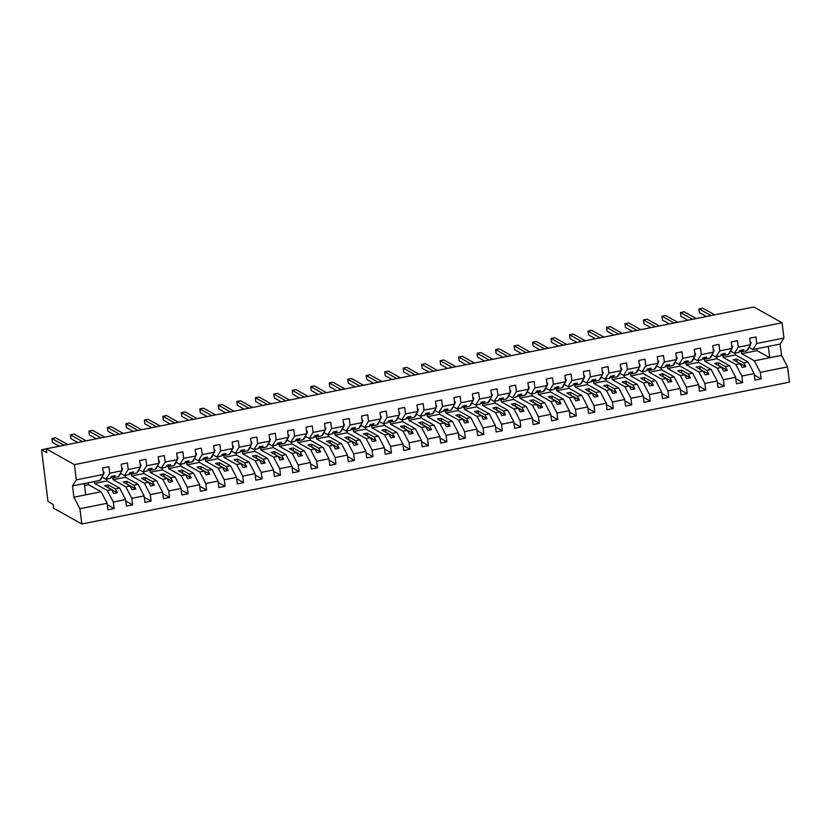 <?xml version="1.0" encoding="UTF-8"?>
<svg xmlns="http://www.w3.org/2000/svg" width="831" height="831" viewBox="0 0 831 831"><rect width="100%" height="100%" fill="white"/><g stroke="black" fill="none" stroke-linecap="round" stroke-linejoin="round"><path stroke-width="1.25" d="M88.221 482.78L88.45 484.65L101.112 491.744L107.126 503.285L79.911 508.738L81.812 524.008L53.641 508.229L53.163 504.427L48.001 501.529L41.55 449.758L46.723 452.656L46.245 448.844L74.416 464.622L76.317 479.892L103.532 474.428L102.722 467.926L108.923 466.679L109.744 473.192L122.012 470.73L121.201 464.217L127.413 462.971L128.223 469.484L124.411 475.529L120.557 473.369M81.812 524.008L789.45 382.156L787.549 366.887L760.334 372.34L761.144 378.853L754.309 375.02M735.227 353.082L735.456 354.951L748.118 362.046L743.828 362.908L745.812 366.7L742.114 367.447L740.13 363.646L735.851 364.508L741.854 376.048L742.665 382.561L735.819 378.728M761.144 378.853L754.932 380.099L754.122 373.586L748.118 362.046M741.387 351.461L741.668 353.705L754.33 360.799L760.334 372.34M708.978 315.998A2.368 0.551 172.9 0 1 710.36 315.718M727.468 312.29A2.368 0.551 172.9 0 1 728.112 312.134L749.23 307.927M716.738 356.79L716.966 358.66L729.639 365.754L725.349 366.606L727.322 370.408L723.624 371.145L721.651 367.354L717.361 368.216L723.365 379.757L724.175 386.27L717.33 382.437M742.665 382.561L736.453 383.808L735.643 377.295L729.639 365.754M722.897 355.169L723.178 357.413L735.851 364.508M690.488 319.696A2.368 0.551 172.9 0 1 691.87 319.426M698.248 360.498L698.487 362.368L711.149 369.452L706.859 370.314L708.833 374.116L705.135 374.854L703.161 371.062L698.871 371.914L704.875 383.465L705.696 389.968L698.85 386.135M724.175 386.27L717.963 387.506L717.153 381.003L711.149 369.452M704.418 358.878L704.698 361.121L717.361 368.216M672.009 323.404A2.368 0.551 172.9 0 1 673.38 323.134M679.768 364.196L679.997 366.066L692.659 373.161L688.369 374.023L690.353 377.825L686.655 378.562L684.682 374.76L680.392 375.622L686.396 387.163L687.206 393.676L680.36 389.843M705.696 389.968L699.484 391.214L698.674 384.701L692.659 373.161M685.928 362.576L686.209 364.83L698.871 371.914M653.519 327.113A2.368 0.551 172.9 0 1 654.901 326.832M661.279 367.904L661.518 369.774L674.18 376.869L669.89 377.731L671.864 381.522L668.166 382.27L666.192 378.469L661.902 379.331L667.906 390.871L668.716 397.384L661.871 393.551M687.206 393.676L680.994 394.922L680.184 388.409L674.18 376.869M667.449 366.284L667.729 368.528L680.392 375.622M635.029 330.821A2.368 0.551 172.9 0 1 636.411 330.541M642.799 371.613L643.028 373.483L655.69 380.577L651.4 381.429L653.374 385.231L649.686 385.968L647.702 382.177L643.412 383.039L649.427 394.58L650.237 401.082L643.391 397.26M668.716 397.384L662.504 398.631L661.694 392.118L655.69 380.577M648.959 369.992L649.24 372.236L661.902 379.331M616.55 334.519A2.368 0.551 172.9 0 1 617.921 334.249M624.31 375.311L624.538 377.191L637.2 384.275L632.921 385.137L634.894 388.939L631.196 389.677L629.223 385.885L624.933 386.737L630.937 398.288L631.747 404.79L624.902 400.958M650.237 401.082L644.025 402.329L643.215 395.826L637.2 384.275M630.469 373.701L630.75 375.944L643.412 383.039M598.06 338.227A2.368 0.551 172.9 0 1 599.442 337.957M605.82 379.019L606.059 380.889L618.721 387.984L614.431 388.846L616.405 392.648L612.707 393.385L610.733 389.583L606.443 390.445L612.447 401.986L613.257 408.499L606.422 404.666M631.747 404.79L625.535 406.037L624.725 399.524L618.721 387.984M611.99 377.399L612.27 379.653L624.933 386.737M579.581 341.936A2.368 0.551 172.9 0 1 580.952 341.655M587.34 382.727L587.569 384.597L600.231 391.692L595.941 392.554L597.925 396.345L594.227 397.093L592.243 393.292L587.964 394.154L593.968 405.694L594.778 412.207L587.933 408.374M613.257 408.499L607.046 409.745L606.235 403.232L600.231 391.692M593.5 381.107L593.781 383.351L606.443 390.445M561.091 345.644A2.368 0.551 172.9 0 1 562.473 345.364M568.851 386.436L569.079 388.306L581.752 395.4L577.462 396.252L579.436 400.054L575.738 400.791L573.764 397L569.474 397.862L575.478 409.403L576.288 415.905L569.443 412.072M594.778 412.207L588.566 413.454L587.756 406.941L581.752 395.4M575.021 384.815L575.291 387.059L587.964 394.154M542.601 349.342A2.368 0.551 172.9 0 1 543.983 349.072M550.361 390.134L550.6 392.014L563.262 399.098L558.972 399.96L560.946 403.762L557.248 404.5L555.274 400.708L550.984 401.56L556.988 413.111L557.809 419.613L550.963 415.78M576.288 415.905L570.076 417.152L569.266 410.649L563.262 399.098M556.531 388.524L556.812 390.767L569.474 397.862M524.122 353.05A2.368 0.551 172.9 0 1 525.493 352.78M531.882 393.842L532.11 395.712L544.772 402.806L540.482 403.669L542.466 407.47L538.768 408.208L536.795 404.406L532.505 405.268L538.509 416.809L539.319 423.322L532.474 419.489M557.809 419.613L551.597 420.86L550.787 414.347L544.772 402.806M538.041 392.222L538.322 394.476L550.984 401.56M505.632 356.759A2.368 0.551 172.9 0 1 507.014 356.478M513.392 397.55L513.631 399.42L526.293 406.515L522.003 407.377L523.977 411.168L520.279 411.916L518.305 408.114L514.015 408.977L520.019 420.517L520.829 427.03L513.984 423.197M539.319 423.322L533.107 424.568L532.297 418.055L526.293 406.515M519.562 395.93L519.842 398.174L532.505 405.268M487.143 360.467A2.368 0.551 172.9 0 1 488.524 360.187M494.912 401.259L495.141 403.128L507.803 410.223L503.513 411.075L505.487 414.877L501.799 415.614L499.815 411.823L495.525 412.675L501.54 424.226L502.35 430.728L495.505 426.895M520.829 427.03L514.618 428.277L513.807 421.764L507.803 410.223M501.072 399.638L501.353 401.882L514.015 408.977M468.663 364.165A2.368 0.551 172.9 0 1 470.045 363.895M476.423 404.957L476.651 406.837L489.324 413.921L485.034 414.783L487.008 418.585L483.31 419.323L481.336 415.521L477.046 416.383L483.05 427.934L483.86 434.436L477.015 430.603M502.35 430.728L496.138 431.975L495.328 425.472L489.324 413.921M482.582 403.347L482.863 405.59L495.525 412.675M450.173 367.873A2.368 0.551 172.9 0 1 451.555 367.603M457.933 408.665L458.172 410.535L470.834 417.629L466.544 418.492L468.518 422.283L464.82 423.031L462.846 419.229L458.556 420.091L464.56 431.632L465.37 438.145L458.535 434.312M483.86 434.436L477.648 435.683L476.838 429.17L470.834 417.629M464.103 407.045L464.384 409.288L477.046 416.383M431.694 371.582A2.368 0.551 172.9 0 1 433.065 371.301M439.454 412.373L439.682 414.243L452.344 421.338L448.054 422.2L450.038 425.991L446.34 426.739L444.356 422.937L440.077 423.8L446.081 435.34L446.891 441.853L440.046 438.02M465.37 438.145L459.159 439.391L458.348 432.878L452.344 421.338M445.613 410.753L445.894 412.997L458.556 420.091M413.204 375.29A2.368 0.551 172.9 0 1 414.586 375.01M420.964 416.082L421.192 417.951L433.865 425.046L429.575 425.898L431.549 429.7L427.851 430.437L425.877 426.646L421.587 427.498L427.591 439.048L428.401 445.551L421.556 441.718M446.891 441.853L440.679 443.1L439.869 436.587L433.865 425.046M427.134 414.461L427.404 416.705L440.077 423.8M394.715 378.988A2.368 0.551 172.9 0 1 396.096 378.718M402.474 419.78L402.713 421.66L415.375 428.744L411.085 429.606L413.059 433.408L409.361 434.146L407.387 430.344L403.097 431.206L409.112 442.746L409.922 449.259L403.077 445.426M428.401 445.551L422.19 446.798L421.379 440.295L415.375 428.744M408.644 418.17L408.925 420.413L421.587 427.498M376.235 382.696A2.368 0.551 172.9 0 1 377.606 382.416M383.995 423.488L384.223 425.358L396.886 432.452L392.606 433.315L394.58 437.106L390.882 437.854L388.908 434.052L384.618 434.914L390.622 446.455L391.432 452.968L384.587 449.135M409.922 449.259L403.71 450.506L402.9 443.993L396.886 432.452M390.155 421.868L390.435 424.111L403.097 431.206M357.745 386.405A2.368 0.551 172.9 0 1 359.127 386.124M365.505 427.196L365.744 429.066L378.406 436.161L374.116 437.023L376.09 440.814L372.392 441.562L370.418 437.76L366.128 438.623L372.132 450.163L372.942 456.676L366.097 452.843M391.432 452.968L385.22 454.214L384.41 447.701L378.406 436.161M371.675 425.576L371.956 427.82L384.618 434.914M339.256 390.113A2.368 0.551 172.9 0 1 340.637 389.832M347.026 430.905L347.254 432.774L359.916 439.869L355.626 440.721L357.6 444.523L353.913 445.26L351.929 441.469L347.638 442.321L353.653 453.871L354.463 460.374L347.618 456.541M372.942 456.676L366.731 457.912L365.92 451.41L359.916 439.869M353.185 429.284L353.466 431.528L366.128 438.623M320.776 393.811A2.368 0.551 172.9 0 1 322.158 393.541M328.536 434.603L328.764 436.483L341.437 443.567L337.147 444.429L339.121 448.231L335.423 448.969L333.449 445.167L329.159 446.029L335.163 457.569L335.973 464.082L329.128 460.249M354.463 460.374L348.251 461.62L347.441 455.118L341.437 443.567M334.696 432.993L334.976 435.236L347.638 442.321M302.287 397.519A2.368 0.551 172.9 0 1 303.668 397.239M310.046 438.311L310.285 440.181L322.947 447.275L318.657 448.138L320.631 451.929L316.933 452.677L314.959 448.875L310.669 449.737L316.673 461.278L317.484 467.791L310.649 463.958M335.973 464.082L329.762 465.329L328.951 458.816L322.947 447.275M316.216 436.69L316.497 438.934L329.159 446.029M283.807 401.228A2.368 0.551 172.9 0 1 285.178 400.947M291.567 442.019L291.795 443.889L304.458 450.984L300.168 451.846L302.152 455.637L298.454 456.375L296.47 452.583L292.19 453.446L298.194 464.986L299.004 471.499L292.159 467.666M317.484 467.791L311.272 469.037L310.462 462.524L304.458 450.984M297.727 440.399L298.007 442.643L310.669 449.737M265.318 404.936A2.368 0.551 172.9 0 1 266.699 404.655M273.077 445.728L273.306 447.597L285.978 454.692L281.688 455.544L283.662 459.346L279.964 460.083L277.99 456.292L273.7 457.143L279.704 468.694L280.514 475.197L273.669 471.364M299.004 471.499L292.792 472.735L291.982 466.233L285.978 454.692M279.247 444.107L279.517 446.351L292.19 453.446M246.828 408.634A2.368 0.551 172.9 0 1 248.209 408.364M254.587 449.426L254.826 451.295L267.489 458.39L263.198 459.252L265.172 463.054L261.474 463.791L259.501 459.99L255.21 460.852L261.225 472.392L262.035 478.905L255.19 475.072M280.514 475.197L274.303 476.443L273.492 469.941L267.489 458.39M260.757 447.816L261.038 450.059L273.7 457.143M228.348 412.342A2.368 0.551 172.9 0 1 229.72 412.062M236.108 453.134L236.336 455.004L248.999 462.098L244.719 462.96L246.693 466.752L242.995 467.5L241.021 463.698L236.731 464.56L242.735 476.101L243.545 482.614L236.7 478.781M262.035 478.905L255.823 480.152L255.013 473.639L248.999 462.098M242.268 451.513L242.548 453.757L255.21 460.852M209.859 416.051A2.368 0.551 172.9 0 1 211.24 415.77M217.618 456.842L217.857 458.712L230.519 465.807L226.229 466.658L228.203 470.46L224.505 471.198L222.531 467.406L218.241 468.269L224.245 479.809L225.056 486.322L218.21 482.489M243.545 482.614L237.334 483.86L236.523 477.347L230.519 465.807M223.788 455.222L224.069 457.466L236.731 464.56M191.369 419.748A2.368 0.551 172.9 0 1 192.75 419.478M199.139 460.551L199.367 462.42L212.03 469.505L207.74 470.367L209.724 474.169L206.026 474.906L204.042 471.115L199.752 471.966L205.766 483.517L206.576 490.02L199.731 486.187M225.056 486.322L218.844 487.558L218.034 481.056L212.03 469.505M205.299 458.93L205.579 461.174L218.241 468.269M172.89 423.457A2.368 0.551 172.9 0 1 174.271 423.187M180.649 464.249L180.878 466.118L193.55 473.213L189.26 474.075L191.234 477.877L187.536 478.614L185.562 474.813L181.272 475.675L187.276 487.215L188.086 493.728L181.241 489.895M206.576 490.02L200.364 491.266L199.554 484.753L193.55 473.213M186.809 462.638L187.089 464.882L199.752 471.966M154.4 427.165A2.368 0.551 172.9 0 1 155.781 426.885M162.159 467.957L162.398 469.827L175.061 476.921L170.771 477.783L172.744 481.575L169.046 482.323L167.073 478.521L162.783 479.383L168.786 490.924L169.597 497.437L162.762 493.604M188.086 493.728L181.875 494.975L181.065 488.462L175.061 476.921M168.329 466.336L168.61 468.58L181.272 475.675M135.92 430.874A2.368 0.551 172.9 0 1 137.292 430.593M143.68 471.665L143.908 473.535L156.571 480.63L152.281 481.481L154.265 485.283L150.567 486.021L148.583 482.229L144.303 483.091L150.307 494.632L151.117 501.145L144.272 497.312M169.597 497.437L163.395 498.683L162.575 492.17L156.571 480.63M149.84 470.045L150.12 472.288L162.783 479.383M117.431 434.571A2.368 0.551 172.9 0 1 118.812 434.301M125.19 475.363L125.429 477.243L138.091 484.328L133.801 485.19L135.775 488.992L132.077 489.729L130.103 485.938L125.813 486.789L131.817 498.34L132.628 504.843L125.782 501.01M151.117 501.145L144.906 502.381L144.095 495.878L138.091 484.328M131.36 473.753L131.63 475.997L144.303 483.091M98.941 438.28A2.368 0.551 172.9 0 1 100.322 438.01M106.7 479.072L106.939 480.941L119.602 488.036L115.312 488.898L117.285 492.7L113.587 493.437L111.614 489.636L107.324 490.498L113.338 502.038L114.148 508.551L107.303 504.718M132.628 504.843L126.416 506.089L125.606 499.576L119.602 488.036M112.871 477.451L113.151 479.705L125.813 486.789M80.462 441.988A2.368 0.551 172.9 0 1 81.833 441.708M787.549 366.887L781.545 355.346L780.143 344.076L752.928 349.529L756.74 343.494L755.93 336.981L749.718 338.227L750.528 344.73L738.26 347.192L734.438 353.237L730.594 351.087M740.141 350.36L742.426 351.638L746.716 350.775L750.528 344.73M738.26 347.192L737.45 340.689L731.238 341.936L732.049 348.438L719.771 350.9L715.958 356.946L712.105 354.785M721.661 354.068L723.946 355.346L728.226 354.484L732.049 348.438M719.771 350.9L718.96 344.387L712.749 345.634L713.559 352.147L701.281 354.608L697.469 360.654L693.625 358.493M703.171 357.766L705.457 359.044L709.747 358.192L713.559 352.147M701.281 354.608L700.471 348.096L694.259 349.342L695.08 355.855L682.802 358.317L678.989 364.352L675.136 362.202M684.692 361.475L686.967 362.752L691.257 361.89L695.08 355.855M682.802 358.317L681.991 351.804L675.78 353.05L676.59 359.553L664.312 362.015L660.5 368.06L656.646 365.91M666.202 365.183L668.488 366.461L672.778 365.598L676.59 359.553M664.312 362.015L663.502 355.512L657.29 356.748L658.1 363.261L645.832 365.723L642.01 371.769L638.166 369.608M647.713 368.891L649.998 370.169L654.288 369.307L658.1 363.261M645.832 365.723L645.022 359.21L638.81 360.457L639.621 366.97L627.343 369.431L623.53 375.477L619.677 373.316M629.233 372.589L631.518 373.867L635.798 373.015L639.621 366.97M627.343 369.431L626.532 362.918L620.321 364.165L621.131 370.678L608.853 373.14L605.041 379.175L601.197 377.025M610.743 376.298L613.029 377.575L617.319 376.713L621.131 370.678M608.853 373.14L608.043 366.627L601.831 367.873L602.641 374.376L590.374 376.838L586.551 382.883L582.708 380.733M592.254 380.006L594.539 381.284L598.829 380.421L602.641 374.376M590.374 376.838L589.563 370.335L583.352 371.571L584.162 378.084L571.884 380.546L568.072 386.592L564.218 384.431M573.774 383.714L576.06 384.992L580.35 384.13L584.162 378.084M571.884 380.546L571.074 374.033L564.862 375.28L565.672 381.793L553.404 384.254L549.582 390.3L545.738 388.139M555.285 387.412L557.57 388.69L561.86 387.838L565.672 381.793M553.404 384.254L552.584 377.741L546.372 378.988L547.193 385.501L534.915 387.952L531.102 393.998L527.249 391.848M536.805 391.121L539.08 392.398L543.37 391.536L547.193 385.501M534.915 387.952L534.104 381.45L527.893 382.696L528.703 389.199L516.425 391.661L512.613 397.706L508.759 395.556M518.315 394.829L520.601 396.107L524.891 395.244L528.703 389.199M516.425 391.661L515.615 385.158L509.403 386.394L510.213 392.907L497.946 395.369L494.123 401.415L490.28 399.254M499.826 398.537L502.111 399.815L506.401 398.953L510.213 392.907M497.946 395.369L497.135 388.856L490.924 390.103L491.734 396.616L479.456 399.077L475.644 405.113L471.79 402.962M481.346 402.235L483.632 403.513L487.911 402.661L491.734 396.616M479.456 399.077L478.646 392.564L472.434 393.811L473.244 400.324L460.966 402.775L457.154 408.821L453.31 406.671M462.857 405.944L465.142 407.221L469.432 406.359L473.244 400.324M460.966 402.775L460.156 396.273L453.944 397.519L454.754 404.022L442.487 406.484L438.664 412.529L434.821 410.369M444.367 409.652L446.652 410.93L450.942 410.067L454.754 404.022M442.487 406.484L441.677 399.981L435.465 401.217L436.275 407.73L423.997 410.192L420.185 416.238L416.331 414.077M425.888 413.35L428.173 414.638L432.463 413.776L436.275 407.73M423.997 410.192L423.187 403.679L416.975 404.926L417.785 411.438L405.518 413.9L401.695 419.935L397.852 417.785M407.398 417.058L409.683 418.336L413.973 417.484L417.785 411.438M405.518 413.9L404.697 407.387L398.496 408.634L399.306 415.147L387.028 417.598L383.216 423.644L379.362 421.494M388.918 420.766L391.193 422.044L395.483 421.182L399.306 415.147M387.028 417.598L386.218 411.096L380.006 412.342L380.816 418.845L368.538 421.307L364.726 427.352L360.872 425.192M370.429 424.475L372.714 425.752L377.004 424.89L380.816 418.845M368.538 421.307L367.728 414.794L361.516 416.04L362.326 422.553L350.059 425.015L346.236 431.06L342.393 428.9M351.939 428.173L354.224 429.461L358.514 428.599L362.326 422.553M350.059 425.015L349.249 418.502L343.037 419.748L343.847 426.261L331.569 428.723L327.757 434.758L323.903 432.608M333.46 431.881L335.745 433.159L340.024 432.307L343.847 426.261M331.569 428.723L330.759 422.21L324.547 423.457L325.357 429.959L313.079 432.421L309.267 438.467L305.424 436.317M314.97 435.589L317.255 436.867L321.545 436.005L325.357 429.959M313.079 432.421L312.269 425.919L306.057 427.165L306.868 433.668L294.6 436.13L290.777 442.175L286.934 440.015M296.48 439.298L298.765 440.575L303.055 439.713L306.868 433.668M294.6 436.13L293.79 429.617L287.578 430.863L288.388 437.376L276.11 439.838L272.298 445.883L268.444 443.723M278.001 442.996L280.286 444.284L284.576 443.422L288.388 437.376M276.11 439.838L275.3 433.325L269.088 434.571L269.898 441.084L257.631 443.546L253.808 449.581L249.965 447.431M259.511 446.704L261.796 447.982L266.086 447.13L269.898 441.084M257.631 443.546L256.81 437.033L250.609 438.28L251.419 444.782L239.141 447.244L235.329 453.29L231.475 451.14M241.032 450.412L243.306 451.69L247.596 450.828L251.419 444.782M239.141 447.244L238.331 440.742L232.119 441.988L232.929 448.491L220.651 450.953L216.839 456.998L212.996 454.837M222.542 454.121L224.827 455.398L229.117 454.536L232.929 448.491M220.651 450.953L219.841 444.44L213.629 445.686L214.44 452.199L202.172 454.661L198.349 460.706L194.506 458.546M204.052 457.819L206.337 459.096L210.627 458.245L214.44 452.199M202.172 454.661L201.362 448.148L195.15 449.394L195.96 455.907L183.682 458.369L179.87 464.404L176.016 462.254M185.573 461.527L187.858 462.805L192.138 461.943L195.96 455.907M183.682 458.369L182.872 451.856L176.66 453.103L177.47 459.605L165.192 462.067L161.38 468.113L157.537 465.962M167.083 465.235L169.368 466.513L173.658 465.651L177.47 459.605M165.192 462.067L164.382 455.565L158.17 456.801L158.981 463.314L146.713 465.776L142.901 471.821L139.047 469.66M148.593 468.944L150.878 470.221L155.168 469.359L158.981 463.314M146.713 465.776L145.903 459.263L139.691 460.509L140.501 467.022L128.223 469.484M130.114 472.642L132.399 473.919L136.689 473.068L140.501 467.022M111.624 476.35L113.909 477.628L118.199 476.765L122.012 470.73M107.126 503.285L107.937 509.798L114.148 508.551M94.433 481.533L94.661 483.403L107.324 490.498M63.353 445.416A2.368 0.551 -7.1 0 0 62.626 445.53L41.55 449.758M101.112 491.744L85.738 494.829L84.336 483.559L99.71 480.474L103.532 474.428M752.928 349.529L749.084 347.379M754.122 373.586L741.854 376.048M735.643 377.295L723.365 379.757M717.153 381.003L704.875 383.465M698.674 384.701L686.396 387.163M680.184 388.409L667.906 390.871M661.694 392.118L649.427 394.58M643.215 395.826L630.937 398.288M624.725 399.524L612.447 401.986M606.235 403.232L593.968 405.694M587.756 406.941L575.478 409.403M569.266 410.649L556.988 413.111M550.787 414.347L538.509 416.809M532.297 418.055L520.019 420.517M513.807 421.764L501.54 424.226M495.328 425.472L483.05 427.934M476.838 429.17L464.56 431.632M458.348 432.878L446.081 435.34M439.869 436.587L427.591 439.048M421.379 440.295L409.112 442.746M402.9 443.993L390.622 446.455M384.41 447.701L372.132 450.163M365.92 451.41L353.653 453.871M347.441 455.118L335.163 457.569M328.951 458.816L316.673 461.278M310.462 462.524L298.194 464.986M291.982 466.233L279.704 468.694M273.492 469.941L261.225 472.392M255.013 473.639L242.735 476.101M236.523 477.347L224.245 479.809M218.034 481.056L205.766 483.517M199.554 484.753L187.276 487.215M181.065 488.462L168.786 490.924M162.575 492.17L150.307 494.632M144.095 495.878L131.817 498.34M125.606 499.576L113.338 502.038M780.143 344.076L783.955 338.03L756.74 343.494M783.955 338.03L782.054 322.771L74.416 464.622M742.426 351.638L743.683 349.654L739.985 350.391L738.728 352.375L734.438 353.237M737.055 361.921L736.858 359.002L733.16 359.74L740.13 363.646M736.858 359.002L743.828 362.908M723.178 357.413L735.456 354.951M723.946 355.346L725.193 353.352L721.505 354.099L720.248 356.084L715.958 356.946M718.566 365.63L718.368 362.7L714.67 363.448L721.651 367.354M718.368 362.7L725.349 366.606M704.698 361.121L716.966 358.66M705.457 359.044L706.714 357.06L703.016 357.797L701.759 359.792L697.469 360.654M700.086 369.338L699.879 366.409L696.181 367.146L703.161 371.062M699.879 366.409L706.859 370.314M686.209 364.83L698.487 362.368M686.967 362.752L688.224 360.768L684.526 361.506L683.269 363.5L678.989 364.352M681.597 373.036L681.399 370.117L677.701 370.855L684.682 374.76M681.399 370.117L688.369 374.023M667.729 368.528L679.997 366.066M668.488 366.461L669.744 364.477L666.047 365.214L664.79 367.198L660.5 368.06M663.117 376.744L662.909 373.815L659.212 374.563L666.192 378.469M662.909 373.815L669.89 377.731M649.24 372.236L661.518 369.774M649.998 370.169L651.255 368.175L647.557 368.922L646.3 370.906L642.01 371.769M644.627 380.453L644.42 377.523L640.732 378.271L647.702 382.177M644.42 377.523L651.4 381.429M630.75 375.944L643.028 373.483M631.518 373.867L632.765 371.883L629.067 372.62L627.821 374.615L623.53 375.477M626.138 384.161L625.94 381.232L622.242 381.969L629.223 385.885M625.94 381.232L632.921 385.137M612.27 379.653L624.538 377.191M613.029 377.575L614.286 375.591L610.588 376.329L609.331 378.323L605.041 379.175M607.658 387.859L607.451 384.94L603.753 385.677L610.733 389.583M607.451 384.94L614.431 388.846M593.781 383.351L606.059 380.889M594.539 381.284L595.796 379.3L592.098 380.037L590.841 382.021L586.551 382.883M589.169 391.567L588.971 388.638L585.273 389.386L592.243 393.292M588.971 388.638L595.941 392.554M575.291 387.059L587.569 384.597M576.06 384.992L577.306 382.998L573.619 383.745L572.362 385.729L568.072 386.592M570.679 395.276L570.482 392.346L566.784 393.094L573.764 397M570.482 392.346L577.462 396.252M556.812 390.767L569.079 388.306M557.57 388.69L558.827 386.706L555.129 387.443L553.872 389.438L549.582 390.3M552.2 398.984L551.992 396.055L548.294 396.792L555.274 400.708M551.992 396.055L558.972 399.96M538.322 394.476L550.6 392.014M539.08 392.398L540.337 390.414L536.639 391.152L535.382 393.146L531.102 393.998M533.71 402.682L533.512 399.763L529.814 400.5L536.795 404.406M533.512 399.763L540.482 403.669M519.842 398.174L532.11 395.712M520.601 396.107L521.858 394.112L518.16 394.86L516.903 396.844L512.613 397.706M515.23 406.39L515.023 403.461L511.325 404.209L518.305 408.114M515.023 403.461L522.003 407.377M501.353 401.882L513.631 399.42M502.111 399.815L503.368 397.82L499.67 398.568L498.413 400.552L494.123 401.415M496.741 410.099L496.533 407.169L492.845 407.917L499.815 411.823M496.533 407.169L503.513 411.075M482.863 405.59L495.141 403.128M483.632 403.513L484.878 401.529L481.18 402.266L479.934 404.261L475.644 405.113M478.251 413.796L478.054 410.878L474.356 411.615L481.336 415.521M478.054 410.878L485.034 414.783M464.384 409.288L476.651 406.837M465.142 407.221L466.399 405.237L462.701 405.975L461.444 407.959L457.154 408.821M459.772 417.505L459.564 414.586L455.866 415.323L462.846 419.229M459.564 414.586L466.544 418.492M445.894 412.997L458.172 410.535M446.652 410.93L447.909 408.935L444.211 409.683L442.954 411.667L438.664 412.529M441.282 421.213L441.084 418.284L437.386 419.032L444.356 422.937M441.084 418.284L448.054 422.2M427.404 416.705L439.682 414.243M428.173 414.638L429.419 412.643L425.732 413.391L424.475 415.375L420.185 416.238M422.792 424.921L422.595 421.992L418.897 422.73L425.877 426.646M422.595 421.992L429.575 425.898M408.925 420.413L421.192 417.951M409.683 418.336L410.94 416.352L407.242 417.089L405.985 419.084L401.695 419.935M404.313 428.619L404.105 425.701L400.407 426.438L407.387 430.344M404.105 425.701L411.085 429.606M390.435 424.111L402.713 421.66M391.193 422.044L392.45 420.06L388.752 420.798L387.495 422.782L383.216 423.644M385.823 432.328L385.626 429.409L381.928 430.146L388.908 434.052M385.626 429.409L392.606 433.315M371.956 427.82L384.223 425.358M372.714 425.752L373.971 423.758L370.273 424.506L369.016 426.49L364.726 427.352M367.344 436.036L367.136 433.107L363.438 433.855L370.418 437.76M367.136 433.107L374.116 437.023M353.466 431.528L365.744 429.066M354.224 429.461L355.481 427.466L351.783 428.214L350.526 430.198L346.236 431.06M348.854 439.744L348.646 436.815L344.958 437.553L351.929 441.469M348.646 436.815L355.626 440.721M334.976 435.236L347.254 432.774M335.745 433.159L336.991 431.175L333.293 431.912L332.047 433.907L327.757 434.758M330.364 443.442L330.167 440.523L326.469 441.261L333.449 445.167M330.167 440.523L337.147 444.429M316.497 438.934L328.764 436.483M317.255 436.867L318.512 434.883L314.814 435.621L313.557 437.605L309.267 438.467M311.885 447.151L311.677 444.232L307.979 444.969L314.959 448.875M311.677 444.232L318.657 448.138M298.007 442.643L310.285 440.181M298.765 440.575L300.022 438.581L296.324 439.329L295.067 441.313L290.777 442.175M293.395 450.859L293.198 447.93L289.5 448.678L296.47 452.583M293.198 447.93L300.168 451.846M279.517 446.351L291.795 443.889M280.286 444.284L281.543 442.289L277.845 443.027L276.588 445.021L272.298 445.883M274.905 454.567L274.708 451.638L271.01 452.376L277.99 456.292M274.708 451.638L281.688 455.544M261.038 450.059L273.306 447.597M261.796 447.982L263.053 445.998L259.355 446.735L258.098 448.73L253.808 449.581M256.426 458.265L256.218 455.346L252.52 456.084L259.501 459.99M256.218 455.346L263.198 459.252M242.548 453.757L254.826 451.295M243.306 451.69L244.563 449.706L240.865 450.444L239.608 452.428L235.329 453.29M237.936 461.974L237.739 459.055L234.041 459.792L241.021 463.698M237.739 459.055L244.719 462.96M224.069 457.466L236.336 455.004M224.827 455.398L226.084 453.404L222.386 454.152L221.129 456.136L216.839 456.998M219.457 465.682L219.249 462.753L215.551 463.501L222.531 467.406M219.249 462.753L226.229 466.658M205.579 461.174L217.857 458.712M206.337 459.096L207.594 457.112L203.896 457.85L202.639 459.844L198.349 460.706M200.967 469.39L200.77 466.461L197.072 467.199L204.042 471.115M200.77 466.461L207.74 470.367M187.089 464.882L199.367 462.42M187.858 462.805L189.104 460.821L185.406 461.558L184.16 463.553L179.87 464.404M182.477 473.088L182.28 470.169L178.582 470.907L185.562 474.813M182.28 470.169L189.26 474.075M168.61 468.58L180.878 466.118M169.368 466.513L170.625 464.529L166.927 465.267L165.67 467.251L161.38 468.113M163.998 476.797L163.79 473.878L160.092 474.615L167.073 478.521M163.79 473.878L170.771 477.783M150.12 472.288L162.398 469.827M150.878 470.221L152.135 468.227L148.437 468.975L147.18 470.959L142.901 471.821M145.508 480.505L145.311 477.576L141.613 478.324L148.583 482.229M145.311 477.576L152.281 481.481M131.63 475.997L143.908 473.535M132.399 473.919L133.656 471.935L129.958 472.673L128.701 474.667L124.411 475.529M127.018 484.213L126.821 481.284L123.123 482.022L130.103 485.938M126.821 481.284L133.801 485.19M113.151 479.705L125.429 477.243M113.909 477.628L115.166 475.644L111.468 476.381L110.211 478.376L105.921 479.227L109.744 473.192M105.921 479.227L102.078 477.077M108.539 487.911L108.331 484.992L104.633 485.73L111.614 489.636M108.331 484.992L115.312 488.898M94.661 483.403L106.939 480.941M85.738 494.829L73.907 497.198L72.505 485.927L76.317 479.892M79.911 508.738L73.907 497.198M84.336 483.559L72.505 485.927M84.565 485.429L88.45 484.65M782.054 322.771L753.883 306.992L46.245 448.844M768.311 346.454L769.714 357.714L754.33 360.799M781.545 355.346L769.714 357.714L757.051 350.63L756.812 348.75M110.523 477.887L112.736 477.441M129.002 474.179L131.225 473.732M147.492 470.471L149.705 470.034M165.971 466.773L168.194 466.326M184.461 463.064L186.674 462.618M202.951 459.356L205.164 458.909M221.43 455.658L223.653 455.211M239.92 451.95L242.133 451.503M258.41 448.241L260.622 447.795M276.889 444.533L279.112 444.097M295.379 440.835L297.591 440.388M313.858 437.127L316.081 436.68M332.348 433.418L334.561 432.972M350.838 429.71L353.05 429.274M369.317 426.012L371.54 425.565M387.807 422.304L390.019 421.857M406.297 418.595L408.509 418.149M424.776 414.887L426.999 414.451M443.266 411.189L445.478 410.743M461.745 407.481L463.968 407.034M480.235 403.773L482.447 403.326M498.725 400.064L500.937 399.628M517.204 396.366L519.427 395.92M535.694 392.658L537.906 392.211M554.173 388.95L556.396 388.503M572.663 385.241L574.886 384.805M591.153 381.543L593.365 381.097M609.632 377.835L611.855 377.388M628.122 374.127L630.334 373.68M646.611 370.418L648.824 369.982M665.091 366.72L667.314 366.274M683.581 363.012L685.793 362.565M702.06 359.304L704.283 358.857M720.55 355.606L722.773 355.159M739.039 351.897L741.252 351.451M741.668 353.705L757.051 350.63M108.695 487.88L117.285 492.7M127.185 484.182L135.775 488.992M145.664 480.474L154.265 485.283M164.154 476.765L172.744 481.575M182.643 473.057L191.234 477.877M201.123 469.359L209.724 474.169M219.613 465.651L228.203 470.46M238.092 461.943L246.693 466.752M256.582 458.234L265.172 463.054M275.071 454.536L283.662 459.346M293.551 450.828L302.152 455.637M312.041 447.12L320.631 451.929M330.53 443.411L339.121 448.231M349.01 439.713L357.6 444.523M367.499 436.005L376.09 440.814M385.979 432.297L394.58 437.106M404.468 428.588L413.059 433.408M422.958 424.89L431.549 429.7M441.438 421.182L450.038 425.991M459.927 417.474L468.518 422.283M478.417 413.765L487.008 418.585M496.896 410.067L505.487 414.877M515.386 406.359L523.977 411.168M533.866 402.651L542.466 407.47M552.355 398.942L560.946 403.762M570.845 395.244L579.436 400.054M589.324 391.536L597.925 396.345M607.814 387.828L616.405 392.648M626.304 384.119L634.894 388.939M644.783 380.421L653.374 385.231M663.273 376.713L671.864 381.522M681.752 373.005L690.353 377.825M700.242 369.307L708.833 374.116M718.732 365.598L727.322 370.408M737.211 361.89L745.812 366.7M64.008 445.281L51.948 438.539L55.646 437.792L67.695 444.543M51.948 438.539L52.426 442.341L59.313 446.195M99.969 480.069L100.198 480.017A9.785 2.877 -101.3 0 0 101.102 479.144L102.722 475.706M103.491 474.096L104.135 472.725L103.117 471.125M103.335 472.881L104.135 472.725M82.487 441.583L70.438 434.831L74.136 434.094L86.185 440.835M70.438 434.831L70.905 438.633L77.834 442.518M118.459 476.36L118.677 476.308A9.785 2.877 -101.3 0 0 119.581 475.436L121.212 471.998M111.416 476.464A9.785 2.877 -101.3 0 0 113.058 477.441A9.785 2.877 -101.3 0 0 113.359 477.316M121.97 470.388L122.624 469.016L121.606 467.427M121.825 469.172L122.624 469.016M100.977 437.875L88.917 431.123L92.615 430.385L104.675 437.137M88.917 431.123L89.395 434.935L96.323 438.81M136.949 472.652L137.167 472.61A9.785 2.877 -101.3 0 0 138.071 471.728L139.691 468.3M129.906 472.756A9.785 2.877 -101.3 0 0 131.547 473.732A9.785 2.877 -101.3 0 0 131.849 473.618M140.46 466.69L141.104 465.308L140.086 463.719M140.304 465.474L141.104 465.308M119.456 434.166L107.407 427.414L111.105 426.677L123.154 433.429M107.407 427.414L107.885 431.227L114.803 435.101M155.428 468.944L155.657 468.902A9.785 2.877 -101.3 0 0 156.56 468.019L158.181 464.591M148.385 469.058A9.785 2.877 -101.3 0 0 150.037 470.024A9.785 2.877 -101.3 0 0 150.328 469.91M158.939 462.981L159.594 461.6L158.576 460.01M158.794 461.766L159.594 461.6M137.946 430.468L125.897 423.717L129.594 422.969L141.644 429.72M125.897 423.717L126.364 427.518L133.292 431.393M173.918 465.246L174.136 465.194A9.785 2.877 -101.3 0 0 175.04 464.321L176.671 460.883M166.875 465.35A9.785 2.877 -101.3 0 0 168.516 466.326A9.785 2.877 -101.3 0 0 168.818 466.201M177.429 459.273L178.083 457.902L177.055 456.302M177.273 458.058L178.083 457.902M156.436 426.76L144.376 420.008L148.074 419.271L160.134 426.012M144.376 420.008L144.854 423.81L151.772 427.695M192.397 461.537L192.626 461.485A9.785 2.877 -101.3 0 0 193.53 460.613L195.15 457.175M185.355 461.641A9.785 2.877 -101.3 0 0 187.006 462.618A9.785 2.877 -101.3 0 0 187.297 462.503M195.919 455.565L196.563 454.193L195.545 452.604M195.763 454.349L196.563 454.193M174.915 423.052L162.866 416.3L166.564 415.562L178.613 422.314M162.866 416.3L163.333 420.112L170.262 423.987M210.887 457.829L211.116 457.788A9.785 2.877 -101.3 0 0 212.009 456.905L213.64 453.477M203.844 457.933A9.785 2.877 -101.3 0 0 205.496 458.909A9.785 2.877 -101.3 0 0 205.787 458.795M214.398 451.867L215.052 450.485L214.034 448.896M214.253 450.651L215.052 450.485M193.405 419.343L181.345 412.591L185.043 411.854L197.103 418.606M181.345 412.591L181.823 416.404L188.751 420.278M229.377 454.121L229.595 454.079A9.785 2.877 -101.3 0 0 230.499 453.196L232.129 449.768M222.334 454.235A9.785 2.877 -101.3 0 0 223.975 455.201A9.785 2.877 -101.3 0 0 224.277 455.087M232.888 448.158L233.542 446.777L232.514 445.187M232.732 446.943L233.542 446.777M211.895 415.645L199.835 408.894L203.533 408.146L215.582 414.898M199.835 408.894L200.313 412.695L207.231 416.57M247.856 450.423L248.085 450.371A9.785 2.877 -101.3 0 0 248.988 449.498L250.609 446.06M240.813 450.527A9.785 2.877 -101.3 0 0 242.465 451.503A9.785 2.877 -101.3 0 0 242.756 451.378M251.378 444.45L252.022 443.079L251.004 441.49M251.222 443.235L252.022 443.079M230.374 411.937L218.324 405.185L222.022 404.448L234.072 411.189M218.324 405.185L218.792 408.987L225.72 412.872M266.346 446.714L266.564 446.673A9.785 2.877 -101.3 0 0 267.468 445.79L269.099 442.352M259.303 446.818A9.785 2.877 -101.3 0 0 260.944 447.795A9.785 2.877 -101.3 0 0 261.246 447.68M269.857 440.742L270.511 439.37L269.493 437.781M269.711 439.526L270.511 439.37M248.864 408.229L236.804 401.477L240.502 400.739L252.562 407.491M236.804 401.477L237.282 405.289L244.21 409.164M284.836 443.006L285.054 442.965A9.785 2.877 -101.3 0 0 285.957 442.082L287.578 438.654M277.793 443.11A9.785 2.877 -101.3 0 0 279.434 444.086A9.785 2.877 -101.3 0 0 279.735 443.972M288.347 437.044L288.991 435.662L287.973 434.073M288.191 435.828L288.991 435.662M267.343 404.52L255.294 397.769L258.992 397.031L271.041 403.783M255.294 397.769L255.771 401.581L262.689 405.455M303.315 439.298L303.544 439.256A9.785 2.877 -101.3 0 0 304.437 438.384L306.068 434.945M296.272 439.412A9.785 2.877 -101.3 0 0 297.924 440.378A9.785 2.877 -101.3 0 0 298.215 440.264M306.826 433.335L307.48 431.964L306.462 430.365M306.681 432.12L307.48 431.964M285.833 400.822L273.783 394.071L277.481 393.323L289.531 400.075M273.783 394.071L274.251 397.872L281.179 401.747M321.805 435.6L322.023 435.548A9.785 2.877 -101.3 0 0 322.927 434.675L324.557 431.237M314.762 435.704A9.785 2.877 -101.3 0 0 316.403 436.68A9.785 2.877 -101.3 0 0 316.704 436.555M325.316 429.627L325.97 428.256L324.942 426.667M325.16 428.412L325.97 428.256M304.323 397.114L292.263 390.362L295.961 389.625L308.021 396.377M292.263 390.362L292.741 394.164L299.659 398.049M340.284 431.891L340.513 431.85A9.785 2.877 -101.3 0 0 341.416 430.967L343.037 427.529M333.241 431.995A9.785 2.877 -101.3 0 0 334.893 432.972A9.785 2.877 -101.3 0 0 335.184 432.858M343.805 425.919L344.45 424.548L343.432 422.958M343.65 424.714L344.45 424.548M322.802 393.406L310.752 386.654L314.45 385.916L326.5 392.668M310.752 386.654L311.22 390.466L318.148 394.341M358.774 428.183L359.002 428.142A9.785 2.877 -101.3 0 0 359.896 427.259L361.527 423.831M351.731 428.287A9.785 2.877 -101.3 0 0 353.383 429.263A9.785 2.877 -101.3 0 0 353.674 429.149M362.285 422.221L362.939 420.839L361.921 419.25M362.139 421.005L362.939 420.839M341.292 389.697L329.232 382.946L332.93 382.208L344.99 388.96M329.232 382.946L329.71 386.758L336.638 390.632M377.264 424.475L377.482 424.433A9.785 2.877 -101.3 0 0 378.385 423.561L380.016 420.122M370.221 424.589A9.785 2.877 -101.3 0 0 371.862 425.565A9.785 2.877 -101.3 0 0 372.163 425.441M380.775 418.512L381.429 417.141L380.401 415.542M380.619 417.297L381.429 417.141M359.781 386L347.722 379.248L351.42 378.5L363.469 385.252M347.722 379.248L348.199 383.049L355.117 386.934M395.743 420.777L395.971 420.725A9.785 2.877 -101.3 0 0 396.875 419.852L398.496 416.414M388.7 420.881A9.785 2.877 -101.3 0 0 390.352 421.857A9.785 2.877 -101.3 0 0 390.643 421.733M399.264 414.804L399.908 413.433L398.89 411.844M399.109 413.589L399.908 413.433M378.261 382.291L366.211 375.539L369.909 374.802L381.959 381.554M366.211 375.539L366.679 379.341L373.607 383.226M414.233 417.069L414.451 417.027A9.785 2.877 -101.3 0 0 415.355 416.144L416.985 412.706M407.19 417.172A9.785 2.877 -101.3 0 0 408.831 418.149A9.785 2.877 -101.3 0 0 409.132 418.035M417.744 411.096L418.398 409.725L417.38 408.135M417.598 409.891L418.398 409.725M396.751 378.583L384.691 371.831L388.389 371.093L400.449 377.845M384.691 371.831L385.169 375.643L392.097 379.518M432.722 413.36L432.941 413.319A9.785 2.877 -101.3 0 0 433.844 412.436L435.465 409.008M425.68 413.464A9.785 2.877 -101.3 0 0 427.321 414.44A9.785 2.877 -101.3 0 0 427.622 414.326M436.233 407.398L436.877 406.016L435.86 404.427M436.078 406.182L436.877 406.016M415.23 374.874L403.18 368.133L406.878 367.385L418.928 374.137M403.18 368.133L403.658 371.935L410.576 375.809M451.202 409.652L451.43 409.61A9.785 2.877 -101.3 0 0 452.324 408.738L453.955 405.299M444.159 409.766A9.785 2.877 -101.3 0 0 445.811 410.743A9.785 2.877 -101.3 0 0 446.102 410.618M454.713 403.689L455.367 402.318L454.349 400.719M454.567 402.474L455.367 402.318M433.72 371.177L421.67 364.425L425.358 363.677L437.418 370.429M421.67 364.425L422.138 368.226L429.066 372.111M469.692 405.954L469.91 405.902A9.785 2.877 -101.3 0 0 470.813 405.029L472.444 401.591M462.649 406.058A9.785 2.877 -101.3 0 0 464.29 407.034A9.785 2.877 -101.3 0 0 464.591 406.91M473.203 399.981L473.857 398.61L472.829 397.021M473.047 398.766L473.857 398.61M452.209 367.468L440.15 360.716L443.847 359.979L455.907 366.731M440.15 360.716L440.627 364.529L447.545 368.403M488.171 402.246L488.399 402.204A9.785 2.877 -101.3 0 0 489.303 401.321L490.924 397.883M481.128 402.349A9.785 2.877 -101.3 0 0 482.78 403.326A9.785 2.877 -101.3 0 0 483.071 403.212M491.692 396.273L492.336 394.902L491.318 393.312M491.536 395.068L492.336 394.902M470.689 363.76L458.639 357.008L462.337 356.27L474.387 363.022M458.639 357.008L459.107 360.82L466.035 364.695M506.661 398.537L506.889 398.496A9.785 2.877 -101.3 0 0 507.783 397.613L509.413 394.185M499.618 398.641A9.785 2.877 -101.3 0 0 501.27 399.618A9.785 2.877 -101.3 0 0 501.56 399.503M510.172 392.575L510.826 391.193L509.808 389.604M510.026 391.359L510.826 391.193M489.179 360.052L477.119 353.31L480.817 352.562L492.876 359.314M477.119 353.31L477.596 357.112L484.525 360.986M525.15 394.829L525.369 394.787A9.785 2.877 -101.3 0 0 526.272 393.915L527.903 390.477M518.108 394.943A9.785 2.877 -101.3 0 0 519.749 395.92A9.785 2.877 -101.3 0 0 520.05 395.795M528.661 388.866L529.316 387.495L528.287 385.896M528.506 387.651L529.316 387.495M507.668 356.354L495.608 349.602L499.306 348.854L511.356 355.606M495.608 349.602L496.086 353.404L503.004 357.288M543.63 391.131L543.858 391.079A9.785 2.877 -101.3 0 0 544.762 390.206L546.383 386.768M536.587 391.235A9.785 2.877 -101.3 0 0 538.239 392.211A9.785 2.877 -101.3 0 0 538.53 392.087M547.151 385.158L547.795 383.787L546.777 382.198M546.995 383.943L547.795 383.787M526.148 352.645L514.098 345.893L517.796 345.156L529.846 351.908M514.098 345.893L514.566 349.706L521.494 353.58M562.12 387.423L562.338 387.381A9.785 2.877 -101.3 0 0 563.241 386.498L564.872 383.06M555.077 387.526A9.785 2.877 -101.3 0 0 556.718 388.503A9.785 2.877 -101.3 0 0 557.019 388.389M565.631 381.45L566.285 380.079L565.267 378.489M565.485 380.245L566.285 380.079M544.637 348.937L532.578 342.185L536.275 341.448L548.335 348.199M532.578 342.185L533.055 345.997L539.973 349.872M580.609 383.714L580.827 383.673A9.785 2.877 -101.3 0 0 581.731 382.79L583.352 379.362M573.567 383.818A9.785 2.877 -101.3 0 0 575.208 384.795A9.785 2.877 -101.3 0 0 575.509 384.68M584.12 377.752L584.764 376.37L583.746 374.781M583.964 376.536L584.764 376.37M563.117 345.229L551.067 338.487L554.765 337.739L566.815 344.491M551.067 338.487L551.545 342.289L558.463 346.163M599.089 380.006L599.317 379.964A9.785 2.877 -101.3 0 0 600.211 379.092L601.841 375.654M592.046 380.12A9.785 2.877 -101.3 0 0 593.698 381.097A9.785 2.877 -101.3 0 0 593.988 380.972M602.6 374.043L603.254 372.672L602.236 371.073M602.454 372.828L603.254 372.672M581.607 341.531L569.557 334.779L573.245 334.041L585.304 340.783M569.557 334.779L570.024 338.581L576.953 342.465M617.578 376.308L617.797 376.256A9.785 2.877 -101.3 0 0 618.7 375.383L620.331 371.945M610.536 376.412A9.785 2.877 -101.3 0 0 612.177 377.388A9.785 2.877 -101.3 0 0 612.478 377.264M621.089 370.335L621.744 368.964L620.715 367.375M620.934 369.12L621.744 368.964M600.096 337.822L588.036 331.07L591.734 330.333L603.794 337.085M588.036 331.07L588.514 334.883L595.432 338.757M636.058 372.6L636.286 372.558A9.785 2.877 -101.3 0 0 637.19 371.675L638.81 368.247M629.015 372.704A9.785 2.877 -101.3 0 0 630.667 373.68A9.785 2.877 -101.3 0 0 630.958 373.566M639.579 366.637L640.223 365.256L639.205 363.666M639.423 365.422L640.223 365.256M618.576 334.114L606.526 327.362L610.224 326.625L622.274 333.376M606.526 327.362L606.994 331.174L613.922 335.049M654.548 368.891L654.776 368.85A9.785 2.877 -101.3 0 0 655.669 367.967L657.3 364.539M647.505 369.006A9.785 2.877 -101.3 0 0 649.156 369.972A9.785 2.877 -101.3 0 0 649.447 369.857M658.059 362.929L658.713 361.547L657.695 359.958M657.913 361.714L658.713 361.547M637.065 330.416L625.005 323.664L628.703 322.916L640.763 329.668M625.005 323.664L625.483 327.466L632.412 331.34M673.037 365.193L673.255 365.141A9.785 2.877 -101.3 0 0 674.159 364.269L675.79 360.831M665.995 365.297A9.785 2.877 -101.3 0 0 667.636 366.274A9.785 2.877 -101.3 0 0 667.937 366.149M676.548 359.221L677.203 357.849L676.174 356.25M676.392 358.005L677.203 357.849M655.555 326.708L643.495 319.956L647.193 319.218L659.243 325.96M643.495 319.956L643.973 323.758L650.891 327.643M691.517 361.485L691.745 361.433A9.785 2.877 -101.3 0 0 692.649 360.561L694.269 357.122M684.474 361.589A9.785 2.877 -101.3 0 0 686.126 362.565A9.785 2.877 -101.3 0 0 686.416 362.441M695.038 355.512L695.682 354.141L694.664 352.552M694.882 354.297L695.682 354.141M674.034 322.999L661.985 316.247L665.683 315.51L677.732 322.262M661.985 316.247L662.452 320.06L669.381 323.934M710.006 357.777L710.225 357.735A9.785 2.877 -101.3 0 0 711.128 356.852L712.759 353.424M702.964 357.881A9.785 2.877 -101.3 0 0 704.605 358.857A9.785 2.877 -101.3 0 0 704.906 358.743M713.517 351.814L714.172 350.433L713.154 348.843M713.372 350.599L714.172 350.433M692.524 319.291L680.464 312.539L684.162 311.802L696.222 318.553M680.464 312.539L680.942 316.351L687.86 320.226M728.496 354.068L728.714 354.027A9.785 2.877 -101.3 0 0 729.618 353.144L731.238 349.716M721.453 354.183A9.785 2.877 -101.3 0 0 723.095 355.149A9.785 2.877 -101.3 0 0 723.396 355.034M732.007 348.106L732.651 346.724L731.633 345.135M731.851 346.891L732.651 346.724M711.004 315.593L698.954 308.841L702.652 308.093L714.702 314.845M698.954 308.841L699.432 312.643L706.35 316.518M746.976 350.37L747.204 350.318A9.785 2.877 -101.3 0 0 748.097 349.446L749.728 346.008M739.933 350.474A9.785 2.877 -101.3 0 0 741.584 351.451A9.785 2.877 -101.3 0 0 741.875 351.326M750.486 344.398L751.141 343.026L750.123 341.427M750.341 343.182L751.141 343.026M100.478 479.269L101.102 479.144M118.958 475.561L119.581 475.436M137.447 471.852L138.071 471.728M155.937 468.144L156.56 468.019M174.417 464.446L175.04 464.321M192.906 460.738L193.53 460.613M211.396 457.029L212.009 456.905M229.875 453.321L230.499 453.196M248.365 449.623L248.988 449.498M266.844 445.915L267.468 445.79M285.334 442.206L285.957 442.082M303.824 438.498L304.437 438.384M322.303 434.8L322.927 434.675M340.793 431.092L341.416 430.967M359.283 427.383L359.896 427.259M377.762 423.685L378.385 423.561M396.252 419.977L396.875 419.852M414.731 416.269L415.355 416.144M433.221 412.56L433.844 412.436M451.711 408.862L452.324 408.738M470.19 405.154L470.813 405.029M488.68 401.446L489.303 401.321M507.17 397.737L507.783 397.613M525.649 394.039L526.272 393.915M544.139 390.331L544.762 390.206M562.618 386.623L563.241 386.498M581.108 382.914L581.731 382.79M599.598 379.216L600.211 379.092M618.077 375.508L618.7 375.383M636.567 371.8L637.19 371.675M655.057 368.091L655.669 367.967M673.536 364.394L674.159 364.269M692.026 360.685L692.649 360.561M710.505 356.977L711.128 356.852M728.995 353.268L729.618 353.144M747.485 349.571L748.097 349.446"/></g></svg>
